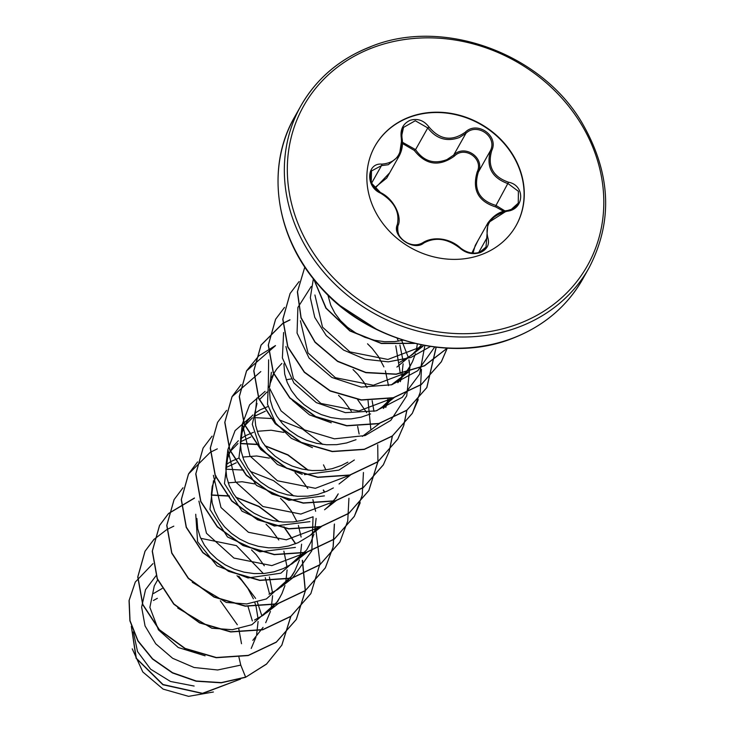 <?xml version="1.0" encoding="UTF-8"?>
<svg xmlns="http://www.w3.org/2000/svg" width="733" height="733" viewBox="0 0 733 733"><rect width="100%" height="100%" fill="white"/><g stroke="black" fill="none" stroke-linecap="round" stroke-linejoin="round"><path stroke-width="1.1" d="M419.285 244.474L422.556 242.916A1.237 0.797 -125.6 0 1 422.675 242.797C417.728 245.528 412.468 245.5 406.907 242.705C402.903 240.067 396.571 236.97 397.946 225.773A1.237 0.825 19.9 0 1 397.918 225.837C393.667 234.945 408.767 248.405 419.285 244.474M460.012 248.212C447.478 238.463 435.402 236.732 423.784 243.035C413.806 251.703 391.724 236.383 397.286 224.683C399.971 212.185 394.372 201.667 380.5 193.109C365.346 186.778 366.473 162.625 381.82 164.128C396.186 162.955 402.664 154.15 401.253 137.703C400.136 129.448 403.068 123.657 410.049 120.322C417.563 118.105 423.894 120.349 429.052 127.066C439.837 139.911 451.894 141.634 465.244 132.233C477.027 120.395 499.091 135.733 491.724 150.622C487.253 166.235 492.851 176.763 508.528 182.215C525.479 185.339 524.37 209.51 507.227 211.205C491.128 215.52 484.66 224.325 487.821 237.602C489.809 244.318 487.317 249.302 480.353 252.546C472.803 254.827 466.023 253.38 460.012 248.212A1.237 0.476 -46.9 0 1 460.645 248.093A1.237 0.476 -46.9 0 1 460.709 248.359C466.335 253.087 472.648 254.388 479.675 252.262L486.016 247.039L487.931 222.896L507.016 210.692L511.359 209.345L518.258 203.123L518.387 191.295L508.226 183.736C491.816 177.89 485.915 166.803 490.533 150.457C497.405 136.549 476.89 122.283 465.904 133.36L459.38 137.52C446.782 142.055 436.245 138.858 427.779 127.918L415.281 120.743L403.544 127.386L401.684 135.733M402.444 142.257L415.556 149.633C423.5 161.196 433.963 164.513 446.965 159.583L453.672 155.075C464.713 143.677 485.393 158.007 478.301 172.173C473.243 189.297 479.144 200.384 495.994 205.451L505.092 210.994M401.253 137.703L401.986 137.74L399.366 155.607L388.288 164.714L381.472 165.64L371.484 170.963L371.246 182.874L380.464 192.532C379.557 193.008 367.599 182.086 380.464 192.532L380.5 193.109M389.69 172.796L374.948 188.363M374.902 146.224A80.987 71.092 -150.6 0 1 408.913 117.509A80.987 71.092 -150.6 0 1 500.337 139.444A80.987 71.092 -150.6 0 1 516.05 225.672M482.048 254.388A80.987 71.092 -150.6 0 1 390.542 232.379A80.987 71.092 -150.6 0 1 374.994 146.059A80.987 71.092 -150.6 0 1 409.096 117.188A80.987 71.092 -150.6 0 1 500.593 139.197A80.987 71.092 -150.6 0 1 516.142 225.517A80.987 71.092 -150.6 0 1 482.048 254.388M251.208 648.458L255.927 637.224M256.632 634.549L258.098 621.483M257.998 618.35L256.11 606.768M256.055 606.548L254.882 602.709M253.389 598.797L247.946 588.526L241.743 580.454L237.016 575.689M252.344 620.943L247.91 606.109M252.821 640.349L263.074 627.366M269.579 594.023L265.264 577.705M263.349 573.545L236.393 545.618L200.741 538.306M265.712 622.693L270.431 611.459M271.137 608.784L272.603 595.709M272.502 592.585L269.377 576.944M264.301 565.766L256.248 554.689L251.52 549.924M177.716 608.014L211.81 628.218L232.288 629.702L251.886 624.708L277.578 601.601L281.939 593.593L284.963 585.585M254.516 620.036L263.138 615.289L270.715 609.187L277.047 601.885L280.217 596.928M285.641 583.019L287.107 569.953M287.006 566.82L283.882 551.17M278.787 539.974L270.752 528.924L266.015 524.159M192.257 582.286L226.305 602.453L246.783 603.937L266.391 598.943L292.064 575.826M269.02 594.271L277.642 589.524L285.219 583.422L291.551 576.12L294.712 571.163L299.44 559.93M300.145 557.254L301.611 544.188M301.126 537.078L298.386 525.414M296.902 521.502L291.45 511.231L285.256 503.159L280.519 498.394M254.818 483.927L242.128 481.746L228.22 482.836M195.729 514.245L197.589 541.724L216.977 565.867L248.011 577.952L280.895 573.179L306.586 550.071L310.948 542.063L313.935 534.165M196.893 518.46L197.69 528.731L200.219 537.078L204.379 545.123L210.032 552.581L217.041 559.224L225.196 564.822L234.258 569.175L243.97 572.134L254.039 573.591L264.192 573.472L274.115 571.767L283.524 568.506L292.146 563.759L299.724 557.657L304.168 552.819M314.64 531.489L316.115 518.423M315.63 511.295L312.89 499.64M307.805 488.471L299.76 477.394L295.023 472.629M269.323 458.152L256.632 455.981L242.724 457.071M239.013 458.061L231.097 461.405L226.066 464.667M216.125 476.029L212.203 486.437L211.351 494.583L212.194 502.966L214.723 511.313L218.874 519.358L224.536 526.816L231.546 533.459L239.691 539.048L248.762 543.41L258.474 546.369L268.544 547.826L278.696 547.707L288.619 546.003L298.029 542.741L310.05 535.53L318.672 527.054M325.91 469.972L323.491 464.859M283.827 432.397L271.137 430.216L257.228 431.306M253.508 432.296L245.601 435.64L240.571 438.902M250.585 417.141L235.091 430.61L227.89 449.567L235.449 481.728L262.9 506.521L300.842 514.08L336.053 500.731L324.554 509.765L328.732 506.127L335.054 498.825L338.225 493.868L335.595 498.541M252.858 414.96L247.809 420.412L245.134 424.499L241.203 434.907L240.351 443.053L241.203 451.436L243.732 459.783L247.882 467.819L253.545 475.286L260.545 481.929L268.699 487.518L277.761 491.88L287.473 494.839L297.552 496.296L307.704 496.177L317.618 494.473L327.028 491.211L333.35 487.931M359.133 434.018L357.631 426.414M351.309 411.158L343.264 400.09L338.536 395.325M291.083 378.952L286.227 379.776M304.406 474.663L338.903 470.119L354.341 459.994M370.806 429.162L368.039 400.584M256.889 398.037L254.855 417.288L255.707 425.671L258.236 434.018L262.387 442.054L268.049 449.521L275.049 456.164L283.204 461.753L292.265 466.115L301.978 469.074L312.056 470.531L322.199 470.412L332.122 468.708L341.532 465.446L347.854 462.166M373.958 411.387L372.135 400.639M367.004 387.565L363.971 382.397L357.768 374.325L353.031 369.56M362.349 436.401L379.566 423.436M385.787 407.456L386.456 405.34M387.244 402.298L387.904 398.908M388.463 385.622L385.393 370.797M383.918 366.903L378.475 356.632L372.272 348.56L367.535 343.795M383.341 408.464L391.019 399.613M400.3 373.518L395.793 345.811M376.854 410.627L382.562 406.705L391.184 398.23M400.291 381.691L400.951 379.575M401.666 376.89L403.132 363.834M403.022 360.7L399.906 345.051M398.422 341.138L397.084 338.17M397.845 382.699L408.107 369.716L412.468 361.699L415.455 353.81M391.358 384.862L401.244 377.303L407.575 370L410.737 365.043M416.161 351.125L417.352 344.015M396.91 367.059L420.403 347.515M399.549 362.386L411.57 355.175L421.576 344.922M133.351 631.901L137.529 651.555L150.595 669.174L170.514 681.479L194.144 686.042M162.167 588.489L153.554 593.492M157.76 579.721L154.278 585.905L149.871 607.373L158.429 629.821L178.256 647.514L205.093 655.815M236.283 462.761L225.865 467.636M213.505 480.711L209.95 509.38L227.468 536.932L259.894 551.812L295.39 547.414M250.787 436.996L240.369 441.862M237.95 443.566L230.281 451.381M238.353 440.716L233.305 446.177L228 454.936L224.463 483.643L241.972 511.158L274.353 526.037L309.894 521.649M230.629 450.264L226.708 460.672L226.131 464.09L225.846 468.818L226.699 477.201L229.227 485.548L233.378 493.584L239.04 501.051L246.05 507.694L254.195 513.283L263.257 517.645L272.969 520.604L283.048 522.061L293.2 521.942L303.123 520.238L312.524 516.976M265.291 411.231L254.873 416.097M252.445 417.81L244.84 425.543M245.134 424.499L242.504 429.171L238.949 457.823L256.422 485.356L288.894 500.282L324.398 495.884M267.921 406.558L260.105 409.875L255.075 413.137M266.949 392.045L259.308 399.824M257.008 403.407L252.289 424.279L259.519 446.351L277.358 464.447L302.225 474.315M268.241 385.421L267.518 404.268L275.599 422.978L291.349 438.334L312.432 447.643M281.866 363.421L276.808 368.882L274.142 372.969L270.211 383.377L269.643 386.795L271.393 372.282M269.405 389.635L270.202 399.906L272.74 408.254L276.891 416.289L282.544 423.756L289.553 430.399L297.708 435.988L306.77 440.35L316.482 443.309L326.561 444.766L336.704 444.647L346.627 442.943L356.036 439.681M292.467 400.374L309.473 414.841L331.27 422.794M283.909 363.87L284.706 374.142L287.244 382.489L291.395 390.524L297.048 397.992L304.058 404.634L312.212 410.223L321.274 414.585L330.986 417.544L341.065 419.001L351.208 418.882L361.131 417.178L370.541 413.916M327.88 294.968L330.748 305.194L334.899 313.229L340.561 320.697L347.561 327.339L355.716 332.929L364.777 337.281L374.49 340.249L384.568 341.697L394.721 341.587L403.26 340.222M157.348 598.32L153.435 600.474M213.404 691.998L188.573 696.35L163.129 689.121L142.807 671.969L132.242 648.842M241.496 643.702L238.784 628.795M237.336 624.773L220.321 600.767M238.94 657.217L240.763 665.106L217.664 669.98L194.062 667.497L172.64 658.289L155.717 643.776L145.052 625.945L141.625 607.116L145.528 589.671L156.028 575.753M240.763 665.106L245.619 677.127L221.32 682.606L196.197 680.994L172.585 672.72L152.611 658.82L138.024 640.825L130.025 620.659L129.164 600.382L135.303 582.039L152.959 563.631M238.83 576.193L255.615 598.421M257.365 602.105L261.928 616.077M240.296 679.17L202.51 693.317L163.001 684.512L136.32 658.261L131.372 626.413M245.5 677.338L266.464 664.171L281.884 645.067L266.583 663.961L245.5 677.338L221.201 682.817L196.078 681.214L172.466 672.94L152.491 659.031L137.905 641.045L129.906 620.878L129.045 600.602L135.248 582.149M240.534 679.088L202.62 693.519L162.882 684.732L136.109 658.289L131.326 626.284M423.051 346.123L387.876 359.454L349.962 351.913L322.511 327.147L314.906 294.987M397.066 380.94L408.565 371.906L373.363 385.256L335.421 377.697L307.97 352.903L300.42 320.752M382.562 406.705L394.07 397.671L358.868 411.002L320.935 403.462L293.475 378.677L285.907 346.517M350.539 474.947L315.392 488.306L277.44 480.775L249.953 455.981L242.394 423.811L249.586 404.854L265.089 391.385M321.53 526.477L286.356 539.809L248.441 532.277L220.981 507.502L213.385 475.341M295.546 561.295L307.054 552.261L271.842 565.601L233.909 558.051L206.468 533.258L198.909 501.106M313.055 516.738L311.846 550.721L292.54 578.016L281.041 587.06M268.635 359.821L268.324 385.75L281.051 410.856L304.543 429.904L334.431 438.829L365.107 435.558L390.808 420.357L406.723 395.838L409.967 366.408M409.939 366.152L408.904 359.866M408.363 357.502L401.354 339.608M283.607 332.507L282.379 357.97L293.942 383.038L316.299 402.619L345.399 412.652L375.91 410.892L402.252 397.332L419.597 374.206L424.856 345.555M311.195 286.521L297.882 307.466L297.067 333.075L309.088 358.107L331.847 377.449L361.204 387.061L391.734 384.761L417.828 370.641L434.678 347.066M313.367 278.806L310.334 297.69L314.759 317.38L326.249 335.558L343.621 350.09L365.052 359.234L388.298 361.845L410.883 357.484L430.436 346.48M340.341 305.817L376.185 329.016M281.884 645.067L290.909 616.233M153.985 539.305L145.097 551.115L137.868 576.779L142.834 604.468L159.391 629.711L185.156 648.43L216.336 657.519L248.322 655.357L276.378 642.026L296.389 619.303L305.377 590.816L302.491 560.305M295.692 543.712L284.092 526.871M279.255 521.694L259.006 506.384L235.87 497.203M229.328 495.875L211.351 494.94M194.447 497.991L168.581 513.448M168.489 513.54L159.602 525.35L152.372 551.014L157.338 578.704L173.895 603.946L199.66 622.665L230.84 631.754L262.817 629.592L290.882 616.261L310.884 593.538L320.019 563.595L316.097 531.663M315.676 530.435L315.172 529.015M293.759 495.929L273.51 480.619L250.374 471.438M243.832 470.11L225.856 469.175M182.993 487.775L174.106 499.585L166.867 525.249L171.843 552.939L188.399 578.181L214.164 596.9L245.335 605.989L277.321 603.827L305.386 590.496L325.388 567.773L333.231 546.763L334.431 524.022M324.701 492.182L323.491 489.992M308.263 470.165L288.014 454.854L264.879 445.673M258.328 444.335L240.351 443.41M197.589 461.918L188.601 473.82L181.372 499.494L186.347 527.174L202.904 552.416L228.659 571.135L259.839 580.224L291.826 578.062L319.881 564.731L339.892 542.017L347.735 521.007L348.935 498.257M322.758 444.4L302.518 429.089L279.383 419.908M272.832 418.57L254.855 417.645M212.084 436.153L203.105 448.055L195.876 473.729L200.851 501.409L217.408 526.651L243.164 545.37L274.344 554.46L306.321 552.297L334.385 538.966L354.387 516.252L362.239 495.242L363.44 472.492M226.589 410.388L217.609 422.3L210.38 447.964L215.355 475.644L231.912 500.886L257.668 519.605L288.839 528.695L320.825 526.532L348.89 513.201L368.891 490.487L377.916 461.781M377.926 461.643L377.724 444.72M241.093 384.623L232.114 396.535L224.884 422.199L229.86 449.879L246.416 475.121L272.172 493.84L303.343 502.93L335.329 500.767L363.385 487.436L383.396 464.722L389.278 451.207M389.315 451.088L392.421 436.016M275.489 345.564L258.712 355.936L246.609 370.77L239.389 396.434L244.355 424.114L260.911 449.356L286.676 468.075L317.847 477.165L349.824 475.002L377.889 461.671L397.891 438.966L403.782 425.442M403.819 425.323L406.934 410.114M289.993 319.799L282.856 323.308M282.727 323.381L261.113 345.005L253.893 370.669L258.859 398.349L275.416 423.592L301.171 442.301L332.351 451.4L364.328 449.237L392.393 435.915L412.395 413.201L420.247 392.182L421.448 369.432M284.514 307.42L275.617 319.24L268.388 344.904L273.363 372.584L289.92 397.827L315.676 416.536L346.846 425.635L378.833 423.472L406.888 410.15L426.899 387.436L436.208 347.25M299.11 281.564L290.121 293.475L282.892 319.139L287.867 346.819L304.424 372.062L330.18 390.771L361.351 399.87L393.328 397.707L421.393 384.385L441.403 361.671L447.277 348.184L424.572 365.804L396.232 374.279L365.932 372.694L337.629 361.461L315.007 342.274L300.997 317.939L297.369 291.926L304.626 267.71L297.497 291.679L301.098 317.664L315.053 341.981L337.62 361.167L365.868 372.437L396.141 374.096L424.471 365.703L447.194 348.184M314.045 279.639L326.13 308.126L349.943 330.72L381.187 343.218L414.319 343.301M281.765 645.278L290.799 616.316M173.803 526.157L166.84 529.574M166.712 529.647L154.049 539.341M153.957 539.433L144.978 551.326L137.749 576.999L142.715 604.679L159.272 629.931L185.037 648.641L216.217 657.73L248.203 655.568L276.259 642.236L296.26 619.513L305.267 590.963L302.326 560.388M295.5 543.794L283.781 526.871M278.861 521.649L258.886 506.595L236.099 497.505M229.475 496.131L211.351 495.151M194.428 498.174L168.544 513.576M168.462 513.668L159.482 525.57L152.244 551.234L157.219 578.914L173.776 604.166L199.541 622.876L230.712 631.965L262.698 629.803L290.763 616.471L310.829 593.648M174.042 499.695L166.748 525.469L171.724 553.158L188.28 578.401L214.036 597.111L245.216 606.2L277.202 604.038L305.267 590.706L325.269 567.993L333.103 547.029L334.321 524.342M324.508 492.264L323.262 490.02M307.869 470.119L287.886 455.065L265.108 445.976M258.474 444.601L240.36 443.621M217.307 448.862L210.344 452.279M210.224 452.353L188.482 474.04L181.253 499.704L186.228 527.394L202.784 552.636L228.54 571.346L259.72 580.435L291.707 578.273L319.762 564.941L339.828 542.118M203.05 448.165L195.757 473.939L200.732 501.629L217.289 526.871L243.044 545.581L274.224 554.67L306.202 552.508L334.266 539.176L354.268 516.463L360.224 502.719M217.545 422.4L210.261 448.175L215.236 475.864L231.793 501.106L257.549 519.816L288.72 528.905L320.706 526.743L348.771 513.421L368.772 490.707L377.807 461.863M366.775 412.725L357.631 399.613M260.82 371.567L231.994 396.745L224.765 422.41L229.731 450.099L246.288 475.341L272.053 494.051L303.224 503.14L335.21 500.978L363.266 487.656L383.277 464.942L389.196 451.308M389.232 451.189L392.311 436.098M275.324 345.802L246.49 370.98L239.26 396.645L244.236 424.334L260.792 449.576L286.548 468.286L317.728 477.375L349.705 475.213L377.77 461.891L397.772 439.177L403.7 425.543M403.736 425.415L406.824 410.196M289.828 320.028L282.856 323.455M282.736 323.528L260.994 345.216L253.765 370.88L258.74 398.569L275.296 423.811L301.052 442.521L332.223 451.61L364.209 449.448L392.265 436.126L412.276 413.412L418.241 399.65M275.553 319.35L268.269 345.115L273.244 372.804L289.801 398.046L315.556 416.756L346.727 425.846L378.714 423.683L406.769 410.361L426.78 387.647L436.08 347.231M290.057 293.585L282.773 319.35L287.748 347.039L304.305 372.282L330.061 390.991L361.232 400.081L393.209 397.918L421.273 384.596L441.275 361.891L447.222 348.184M313.834 279.392L325.873 308.135L349.843 330.94L381.362 343.493L414.75 343.401M503.69 211.361L495.801 206.963C478.209 201.474 471.997 189.801 477.183 171.934C483.78 158.74 464.63 145.482 454.387 156.111C439.168 167.014 425.8 165.108 414.264 150.384L402.454 143.494M471.86 253.114L477.879 240.754M375.864 186.778L386.731 178.046L399.366 155.607M487.83 223.079L475.222 245.473L473.005 253.197M495.801 206.963L495.994 205.451L508.528 182.215M477.183 171.934L478.301 172.173L490.533 150.457L491.724 150.622M454.387 156.111L453.672 155.075L465.904 133.36L465.244 132.233M414.264 150.384L415.556 149.633L427.779 127.918L429.052 127.066M507.227 211.205L507.016 210.692M487.821 237.602A1.237 0.687 159.8 0 0 486.575 238.5L478.676 252.537M423.784 243.035A1.237 0.797 -125.6 0 0 422.675 242.797C432.672 236.209 449.576 237.739 460.645 248.093C474.214 258.392 485.493 250.274 486.016 247.039M397.286 224.683A1.237 0.825 19.9 0 1 397.946 225.773C402.261 217.903 394.775 199.303 380.464 192.532L372.767 185.568L370.229 179.081L370.247 174.408L371.521 170.89M371.53 183.296L381.472 165.64A1.237 0.605 -88.2 0 0 381.82 164.128M519.422 326.826A165.282 145.079 29.4 0 0 589.02 267.893C613.503 220.945 610.946 172.191 581.342 121.632C539.928 52.208 441.66 17.436 370.779 46.61C339.883 58.722 316.61 78.44 300.951 105.744A165.282 145.079 29.4 0 0 332.69 281.903A165.282 145.079 29.4 0 0 519.422 326.826M518.891 323.684A162.808 142.898 29.4 0 0 585.804 132.233A162.808 142.898 29.4 0 0 372.245 47.883A162.808 142.898 29.4 0 0 305.331 239.343A162.808 142.898 29.4 0 0 518.891 323.684M582.726 279.09C567.067 306.394 543.785 326.112 512.898 338.225C450.044 363.614 364.851 340.387 318.168 284.587C275.067 235.824 265.795 166.464 294.657 116.932A165.282 145.079 29.4 0 0 326.396 293.09A165.282 145.079 29.4 0 0 513.127 338.014A165.282 145.079 29.4 0 0 582.726 279.09L589.02 267.893M370.55 46.82A165.282 145.079 29.4 0 0 300.951 105.744L294.657 116.932M292.082 575.836L294.712 571.163M271.503 377.642L274.142 372.969M423.069 346.141L411.57 355.175M350.557 474.966L339.049 484M242.385 423.802L240.635 438.325M227.881 449.576L226.131 464.09M321.549 526.505L310.05 535.53M278.045 603.79L266.537 612.825M487.94 222.896L487.94 222.887C493.52 215.502 499.888 211.397 507.034 210.591C511.79 209.858 515.528 207.375 518.258 203.123L518.258 203.123M399.357 155.598L399.366 155.579C402.261 149.944 403.132 143.998 401.986 137.74C401.638 132.013 402.16 128.559 403.544 127.386L403.544 127.386"/></g></svg>
